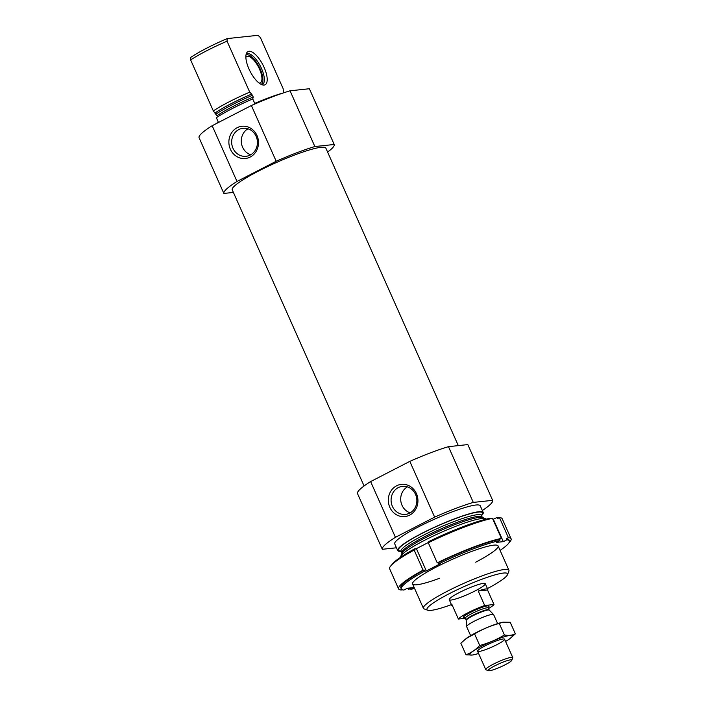<?xml version="1.0" encoding="UTF-8"?>
<svg xmlns="http://www.w3.org/2000/svg" width="706" height="706" viewBox="0 0 706 706"><rect width="100%" height="100%" fill="white"/><g stroke="black" fill="none" stroke-linecap="round" stroke-linejoin="round"><path stroke-width="1.06" d="M216.071 123.718A46.808 6.354 -24 0 1 218.339 122.156L216.354 117.699A46.808 6.354 -24 0 1 252.748 98.937L254.734 103.394A46.808 6.354 -24 0 1 283.23 92.971M215.277 112.828A44.549 6.045 -24 0 1 251.671 94.066L249.721 92.142A46.808 6.354 -24 0 0 213.327 110.895L216.874 115.775A43.975 5.966 -24 0 1 253.269 97.013L252.748 98.937M283.627 92.839L283.106 88.568L260.417 37.621L258.069 35.3L227.2 38.601L227.041 41.186L249.721 92.142M253.269 97.013L251.671 94.066M213.327 110.895L190.646 59.948A46.808 6.354 -24 0 1 227.041 41.186M190.646 59.948L190.805 57.362A44.099 5.983 -24 0 1 227.2 38.601M233.395 192.42L223.873 193.444L199.057 137.696A60.354 8.19 -24 0 1 212.171 125.721L251.38 105.521A60.354 8.19 -24 0 1 290.042 90.809L309.387 88.735L334.203 144.483A60.354 8.19 -24 0 1 327.61 152.072M364.084 485.966L232.23 189.799A51.238 6.954 -24 0 1 276.214 162.609A51.238 6.954 -24 0 1 325.845 148.119L458.3 445.61M223.873 193.444A60.354 8.19 -24 0 1 236.995 181.468L276.196 161.259A60.354 8.19 -24 0 1 314.858 146.548L334.203 144.483M451.434 604.618A44.099 5.983 -24 0 1 431.066 610.363A44.099 5.983 -24 0 1 427.686 610.222A44.099 5.983 -24 0 1 464.822 586.245A44.099 5.983 -24 0 1 507.49 574.693A44.099 5.983 -24 0 1 487.44 588.583M451.081 600.047A19.706 2.674 -24 0 1 449.254 599.721A19.706 2.674 -24 0 1 466.172 589.263A19.706 2.674 -24 0 1 485.26 583.694A19.706 2.674 -24 0 1 471.882 592.519A19.706 2.674 -24 0 1 451.081 600.047M427.686 610.222L424.165 608.907A46.808 6.354 -24 0 1 423.406 608.29A46.808 6.354 -24 0 1 463.577 583.456A46.808 6.354 -24 0 1 508.92 570.219A46.808 6.354 -24 0 1 508.876 571.189L507.49 574.693M400.673 557.21A46.808 6.354 -24 0 1 400.77 556.372A46.808 6.354 -24 0 1 440.897 532.5A46.808 6.354 -24 0 1 485.481 518.654A46.808 6.354 -24 0 1 486.169 519.139M401.167 551.377A46.808 6.354 -24 0 1 397.699 550.548A46.808 6.354 -24 0 1 437.87 525.705A46.808 6.354 -24 0 1 483.213 512.468A46.808 6.354 -24 0 1 481.51 515.609M397.699 550.548L394.716 543.858A46.808 6.354 -24 0 1 434.896 519.016A46.808 6.354 -24 0 1 480.239 505.778L483.213 512.468M396.463 547.785L382.308 549.294L357.492 493.556A60.354 8.19 -24 0 1 370.615 481.58L409.815 461.371A60.354 8.19 -24 0 1 448.478 446.669L473.302 502.407L492.638 500.333A60.354 8.19 -24 0 1 482.339 510.509M448.478 446.669L467.822 444.595L492.638 500.333M382.308 549.294A60.354 8.19 -24 0 1 395.431 537.319L434.64 517.119A60.354 8.19 -24 0 1 473.302 502.407M370.615 481.58L395.431 537.319M416.425 493.609A16.203 14.8 -96.1 0 0 390.815 491.191A16.203 14.8 -96.1 0 0 402.129 516.589A16.203 14.8 -96.1 0 0 416.425 493.609M409.815 461.371L434.64 517.119M314.858 146.548L290.042 90.809M256.993 135.526A16.203 14.8 -96.1 0 0 231.383 133.099A16.203 14.8 -96.1 0 0 242.696 158.506A16.203 14.8 -96.1 0 0 256.993 135.526M236.995 181.468L212.171 125.721M276.196 161.259L251.38 105.521M249.015 51.273A18.665 7.166 62.7 0 0 246.703 52.844A18.665 7.166 62.7 0 0 250.162 71.447A18.665 7.166 62.7 0 0 263.303 85.064A18.665 7.166 62.7 0 0 264.441 68.164A18.665 7.166 62.7 0 0 249.015 51.273M246.173 54.168A17.244 6.619 -117.3 0 1 246.615 53.877A17.244 6.619 -117.3 0 1 247.568 53.603A17.244 6.619 -117.3 0 1 260.964 67.317A17.244 6.619 -117.3 0 1 262.411 84.535A17.244 6.619 -117.3 0 1 261.926 84.729M246.067 54.627A17.244 6.619 -117.3 0 1 246.235 54.644L247.506 54.768A16.529 6.345 -117.3 0 1 259.146 66.823A16.529 6.345 -117.3 0 1 262.208 83.299A16.529 6.345 -117.3 0 1 261.149 84.385M262.208 83.299L261.573 84.402A17.244 6.619 -117.3 0 1 261.485 84.543M246.006 54.997A16.529 6.345 -117.3 0 1 247.506 54.768M245.882 57.345A14.782 5.674 -117.3 0 1 246.729 56.595A14.782 5.674 -117.3 0 1 258.546 67.132A14.782 5.674 -117.3 0 1 260.276 82.867A14.782 5.674 -117.3 0 1 259.164 83.123M407.397 486.866A14.094 12.876 -96.1 0 0 400.787 500.713A14.094 12.876 -96.1 0 0 410.177 512.847M415.543 494.412A14.094 12.876 -96.1 0 0 402.473 486.355A14.094 12.876 -96.1 0 0 391.168 501.745A14.094 12.876 -96.1 0 0 405.473 514.392A14.094 12.876 -96.1 0 0 415.543 494.412M247.965 128.783A14.094 12.876 -96.1 0 0 241.364 142.63A14.094 12.876 -96.1 0 0 250.745 154.764M256.11 136.32A14.094 12.876 -96.1 0 0 243.04 128.271A14.094 12.876 -96.1 0 0 231.745 143.653A14.094 12.876 -96.1 0 0 246.041 156.3A14.094 12.876 -96.1 0 0 256.11 136.32M410.583 588.769A61.59 8.357 -24 0 1 408.289 589.254L407.821 588.204M389.65 568.815A61.59 8.357 -24 0 1 414.148 550.062L423.079 570.13A61.59 8.357 -24 0 0 398.59 588.883L389.65 568.815M401.996 589.651L401.308 590.004A61.59 8.357 -24 0 1 398.59 588.883M428.304 542.764A61.59 8.357 -24 0 1 492.47 518.345L501.41 538.413A61.59 8.357 -24 0 0 437.235 562.832L428.304 542.764M414.581 588.469A59.127 8.022 -24 0 1 410.83 589.316L410.327 588.204L408.289 589.254M414.157 587.524L407.371 588.248L403.841 590.066A59.127 8.022 -24 0 1 401.335 588.998L400.84 587.886A59.127 8.022 -24 0 1 424.085 570.016L423.079 570.13M401.335 588.998A59.127 8.022 -24 0 1 424.588 571.136L424.085 570.016M500.095 550.389A59.127 8.022 -24 0 0 509.353 540.902A59.127 8.022 -24 0 0 506.846 539.834L503.316 541.652L496.336 542.402L499.866 540.584A59.127 8.022 -24 0 0 438.735 563.838L438.241 562.726A59.127 8.022 -24 0 1 499.363 539.472L501.41 538.413M499.866 540.584L499.363 539.472M437.235 562.832L438.241 562.726M414.148 550.062L415.154 549.948L414.66 548.836A59.127 8.022 -24 0 0 391.874 564.703M429.169 542.34L428.807 541.546A59.127 8.022 -24 0 1 489.938 518.283L490.185 518.839M511.109 538.784L502.178 518.725A61.59 8.357 -24 0 0 499.46 517.604L508.391 537.672A61.59 8.357 -24 0 1 511.109 538.784A61.59 8.357 -24 0 1 508.885 542.896M499.46 517.604L497.412 518.654L496.918 517.542A59.127 8.022 -24 0 1 498.763 517.957M429.071 542.12L416.399 548.65L414.66 548.836M496.918 517.542L492.947 519.404M438.735 563.838L440.473 563.653L426.327 570.951L424.588 571.136M414.184 587.586L410.83 589.316M439.688 578.232A46.808 6.354 -24 0 1 413.195 582.071A46.808 6.354 -24 0 1 449.387 560.67A46.808 6.354 -24 0 1 493.759 545.156A46.808 6.354 -24 0 1 496.274 545.085A46.808 6.354 -24 0 1 475.694 562.197M506.846 539.834L506.343 538.722A59.127 8.022 -24 0 1 508.858 539.79L509.353 540.902M508.391 537.672L506.343 538.722M503.316 541.652L493.388 519.36M426.327 570.951L416.399 548.65M465.342 618.306L458.397 619.047A19.706 2.674 -24 0 1 484.678 605.501L493.988 604.504A19.706 2.674 -24 0 1 488.508 608.546M487.537 590.013A19.706 2.674 156 0 0 487.74 589.263A19.706 2.674 156 0 0 485.913 588.945A19.706 2.674 156 0 0 478.227 591.01L487.537 590.013L493.988 604.504M458.397 619.047L451.946 604.557A19.706 2.674 156 0 0 451.734 605.298A19.706 2.674 156 0 0 452.431 605.642M484.678 605.501L478.227 591.01M510.597 659.836A12.893 1.747 -24 0 1 511.779 660.313A12.893 1.747 -24 0 1 500.73 666.888A12.893 1.747 -24 0 1 488.446 670.7A12.893 1.747 -24 0 1 496.212 665.131A12.893 1.747 -24 0 1 510.597 659.836M488.446 670.7L485.993 669.782A14.782 2.003 -24 0 1 485.754 669.588A14.782 2.003 -24 0 1 495.788 662.969A14.782 2.003 -24 0 1 511.391 657.321A14.782 2.003 -24 0 1 512.759 657.568A14.782 2.003 -24 0 1 512.741 657.868L511.779 660.313M470.628 635.621L466.631 626.646A14.782 2.003 -24 0 1 466.604 626.549A14.782 2.003 -24 0 1 476.991 619.868A14.782 2.003 -24 0 1 492.267 614.379A14.782 2.003 -24 0 1 493.582 614.538A14.782 2.003 -24 0 1 493.635 614.617L497.633 623.601M502.946 622.189A23.28 3.159 156 0 0 502.743 622.224A23.28 3.159 156 0 0 475.703 632.85A23.28 3.159 156 0 0 466.189 638.506A23.28 3.159 156 0 0 465.995 638.648L474.591 633.917C482.304 629.267 490.529 625.772 499.266 623.433L503.051 622.171L510.209 622.268L515.354 633.829C512.274 635.365 508.62 635.753 504.419 634.994C496.706 639.645 488.481 643.14 479.736 645.487C475.667 649.741 471.096 652.847 465.995 654.797L472.19 655.053M465.995 654.797L460.85 643.237L466.189 638.506M499.266 623.433L504.419 634.994M474.591 633.917L479.736 645.487M505.575 641.436A23.28 3.159 156 0 0 510.014 638.559L515.354 633.829M485.101 645.858A14.782 2.003 156 0 0 477.591 650.923A14.782 2.003 156 0 0 491.897 647.049A14.782 2.003 156 0 0 504.349 639.009A14.782 2.003 156 0 0 485.101 645.858M510.014 638.559A23.28 3.159 156 0 0 506.281 636.185A23.28 3.159 156 0 0 481.66 646.228A23.28 3.159 156 0 0 473.461 654.833A23.28 3.159 156 0 0 478.571 653.465M216.115 114.054A43.975 5.966 -24 0 1 252.51 95.301M482.56 517.569L482.18 517.119A43.975 5.966 -24 0 0 439.582 529.553A43.975 5.966 -24 0 0 401.838 552.886L401.917 553.469A44.549 6.045 -24 0 1 440.112 530.744A44.549 6.045 -24 0 1 482.551 517.56L485.481 518.654M401.838 552.886L401.079 551.174A43.975 5.966 -24 0 1 438.823 527.841A43.975 5.966 -24 0 1 481.421 515.406L482.18 517.119M401.008 551.042A45.943 6.239 -24 0 1 437.949 525.793A45.943 6.239 -24 0 1 481.351 515.283M465.589 617.565A14.041 1.906 -24 0 1 469.702 612.799A14.041 1.906 -24 0 1 487.714 605.836A14.041 1.906 -24 0 1 487.59 607.769M489.293 610.125L489.055 609.772A12.567 1.703 -24 0 0 487.89 609.569A12.567 1.703 -24 0 0 474.626 614.37A12.567 1.703 -24 0 0 466.101 619.992L466.198 620.406A12.655 1.721 -24 0 1 475.094 614.688A12.655 1.721 -24 0 1 488.164 609.993A12.655 1.721 -24 0 1 489.293 610.125L493.582 614.538M466.101 619.992L465.307 618.227A12.567 1.703 -24 0 1 473.841 612.596A12.567 1.703 -24 0 1 487.096 607.795A12.567 1.703 -24 0 1 488.261 607.998L488.261 607.072L487.502 607.769M508.92 570.219L498.101 545.914M423.406 608.29L412.586 583.986M401.917 553.46L400.77 556.372M487.74 589.263L485.26 583.694M451.734 605.298L449.254 599.721M512.759 657.568L504.587 639.212M485.754 669.588L477.583 651.232M466.198 620.406L466.604 626.549M489.055 609.772L488.261 607.998M465.642 617.503L464.619 617.6L465.307 618.227"/></g></svg>

